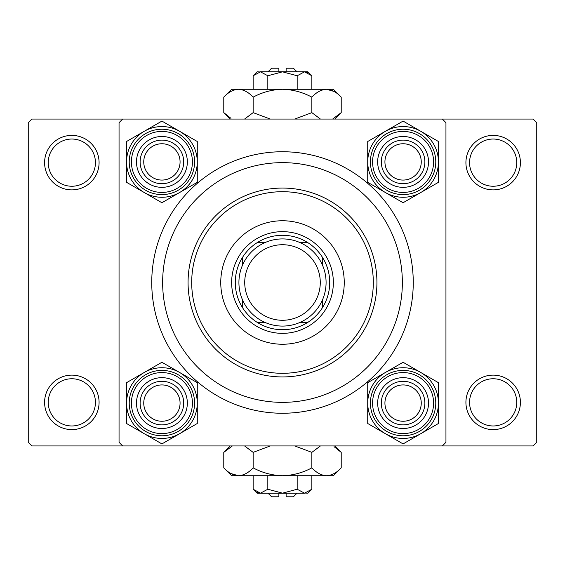 <?xml version="1.0" encoding="UTF-8"?>
<svg xmlns="http://www.w3.org/2000/svg" width="565" height="565" viewBox="0 0 565 565"><rect width="100%" height="100%" fill="white"/><g stroke="black" fill="none" stroke-linecap="round" stroke-linejoin="round"><path stroke-width="0.85" d="M44.593 402.358A27.24 27.24 0 0 1 71.833 375.118A27.24 27.24 0 0 1 99.08 402.358A27.24 27.24 0 0 1 71.833 429.605A27.24 27.24 0 0 1 44.593 402.358M95.443 402.358A23.61 23.61 0 0 0 71.833 378.755A23.61 23.61 0 0 0 48.23 402.358A23.61 23.61 0 0 0 71.833 425.968A23.61 23.61 0 0 0 95.443 402.358M44.593 162.642A27.24 27.24 0 0 1 71.833 135.395A27.24 27.24 0 0 1 99.08 162.642A27.24 27.24 0 0 1 71.833 189.882A27.24 27.24 0 0 1 44.593 162.642M95.443 162.642A23.61 23.61 0 0 0 71.833 139.032A23.61 23.61 0 0 0 48.23 162.642A23.61 23.61 0 0 0 71.833 186.245A23.61 23.61 0 0 0 95.443 162.642M465.92 162.642A27.24 27.24 0 0 1 493.167 135.395A27.24 27.24 0 0 1 520.407 162.642A27.24 27.24 0 0 1 493.167 189.882A27.24 27.24 0 0 1 465.92 162.642M516.77 162.642A23.61 23.61 0 0 0 493.167 139.032A23.61 23.61 0 0 0 469.557 162.642A23.61 23.61 0 0 0 493.167 186.245A23.61 23.61 0 0 0 516.77 162.642M465.92 402.358A27.24 27.24 0 0 1 493.167 375.118A27.24 27.24 0 0 1 520.407 402.358A27.24 27.24 0 0 1 493.167 429.605A27.24 27.24 0 0 1 465.92 402.358M516.77 402.358A23.61 23.61 0 0 0 493.167 378.755A23.61 23.61 0 0 0 469.557 402.358A23.61 23.61 0 0 0 493.167 425.968A23.61 23.61 0 0 0 516.77 402.358M151.745 282.5A130.755 130.755 0 0 1 282.5 151.745A130.755 130.755 0 0 1 413.255 282.5A130.755 130.755 0 0 1 282.5 413.255A130.755 130.755 0 0 1 151.745 282.5M442.317 119.053L31.88 119.053L28.25 122.683L28.25 442.317L31.88 445.947L442.317 445.947L445.947 442.317L445.947 122.683L442.317 119.053L533.12 119.053L536.75 122.683L536.75 442.317L533.12 445.947L442.317 445.947M122.683 445.947L119.053 442.317L119.053 122.683L122.683 119.053M344.247 282.5A61.747 61.747 0 0 0 282.5 220.753A61.747 61.747 0 0 0 220.753 282.5A61.747 61.747 0 0 0 282.5 344.247A61.747 61.747 0 0 0 344.247 282.5M191.697 282.5A90.803 90.803 0 0 0 282.5 373.303A90.803 90.803 0 0 0 373.303 282.5A90.803 90.803 0 0 0 282.5 191.697A90.803 90.803 0 0 0 191.697 282.5M376.933 282.5A94.433 94.433 0 0 1 282.5 376.933A94.433 94.433 0 0 1 188.067 282.5A94.433 94.433 0 0 1 282.5 188.067A94.433 94.433 0 0 1 376.933 282.5M162.642 282.5A119.858 119.858 0 0 0 282.5 402.358A119.858 119.858 0 0 0 402.358 282.5A119.858 119.858 0 0 0 282.5 162.642A119.858 119.858 0 0 0 162.642 282.5M180.073 403.085A18.158 18.158 0 0 0 161.915 384.927A18.158 18.158 0 0 0 143.75 403.085A18.158 18.158 0 0 0 161.915 421.25A18.158 18.158 0 0 0 180.073 403.085M140.12 403.085A21.795 21.795 0 0 1 161.915 381.297A21.795 21.795 0 0 1 183.703 403.085A21.795 21.795 0 0 1 161.915 424.88A21.795 21.795 0 0 1 140.12 403.085M420.763 433.708A35.355 35.355 0 0 1 385.408 433.708L403.085 443.913L438.44 423.503L438.44 382.675L403.085 362.264L367.73 382.675L367.73 423.503L385.408 433.708A35.355 35.355 0 0 1 385.408 372.469A35.355 35.355 0 0 1 438.44 403.085A35.355 35.355 0 0 1 420.763 433.708M403.085 428.51A25.425 25.425 0 0 1 377.66 403.085A25.425 25.425 0 0 1 403.085 377.66A25.425 25.425 0 0 1 428.51 403.085A25.425 25.425 0 0 1 403.085 428.51M403.085 381.297A21.795 21.795 0 0 0 381.297 403.085A21.795 21.795 0 0 0 403.085 424.88A21.795 21.795 0 0 0 424.88 403.085A21.795 21.795 0 0 0 403.085 381.297M403.085 370.4A32.692 32.692 0 0 1 435.777 403.085A32.692 32.692 0 0 1 403.085 435.777A32.692 32.692 0 0 1 370.4 403.085A32.692 32.692 0 0 1 403.085 370.4A32.692 32.692 0 0 0 370.4 403.085A32.692 32.692 0 0 0 403.085 435.777M421.25 403.085A18.158 18.158 0 0 0 403.085 384.927A18.158 18.158 0 0 0 384.927 403.085A18.158 18.158 0 0 0 403.085 421.25A18.158 18.158 0 0 0 421.25 403.085M381.297 403.085A21.795 21.795 0 0 1 403.085 381.297A21.795 21.795 0 0 1 424.88 403.085A21.795 21.795 0 0 1 403.085 424.88A21.795 21.795 0 0 1 381.297 403.085M144.237 372.469A35.355 35.355 0 0 1 179.592 372.469L161.915 362.264L126.56 382.675L126.56 423.503L161.915 443.913L197.27 423.503L197.27 382.675L179.592 372.469A35.355 35.355 0 0 1 179.592 433.708A35.355 35.355 0 0 1 126.56 403.085A35.355 35.355 0 0 1 144.237 372.469M161.915 377.66A25.425 25.425 0 0 1 187.34 403.085A25.425 25.425 0 0 1 161.915 428.51A25.425 25.425 0 0 1 136.49 403.085A25.425 25.425 0 0 1 161.915 377.66M161.915 424.88A21.795 21.795 0 0 0 183.703 403.085A21.795 21.795 0 0 0 161.915 381.297A21.795 21.795 0 0 0 140.12 403.085A21.795 21.795 0 0 0 161.915 424.88M161.915 435.777A32.692 32.692 0 0 1 129.223 403.085A32.692 32.692 0 0 1 161.915 370.4A32.692 32.692 0 0 1 194.6 403.085A32.692 32.692 0 0 1 161.915 435.777A32.692 32.692 0 0 0 194.6 403.085A32.692 32.692 0 0 0 161.915 370.4M143.75 161.915A18.158 18.158 0 0 0 161.915 180.073A18.158 18.158 0 0 0 180.073 161.915A18.158 18.158 0 0 0 161.915 143.75A18.158 18.158 0 0 0 143.75 161.915M183.703 161.915A21.795 21.795 0 0 1 161.915 183.703A21.795 21.795 0 0 1 140.12 161.915A21.795 21.795 0 0 1 161.915 140.12A21.795 21.795 0 0 1 183.703 161.915M384.927 161.915A18.158 18.158 0 0 0 403.085 180.073A18.158 18.158 0 0 0 421.25 161.915A18.158 18.158 0 0 0 403.085 143.75A18.158 18.158 0 0 0 384.927 161.915M424.88 161.915A21.795 21.795 0 0 1 403.085 183.703A21.795 21.795 0 0 1 381.297 161.915A21.795 21.795 0 0 1 403.085 140.12A21.795 21.795 0 0 1 424.88 161.915M420.763 192.531A35.355 35.355 0 0 1 385.408 192.531L403.085 202.736L438.44 182.326L438.44 141.497L403.085 121.087L367.73 141.497L367.73 182.326L385.408 192.531A35.355 35.355 0 0 1 385.408 131.292A35.355 35.355 0 0 1 438.44 161.915A35.355 35.355 0 0 1 420.763 192.531M403.085 187.34A25.425 25.425 0 0 1 377.66 161.915A25.425 25.425 0 0 1 403.085 136.49A25.425 25.425 0 0 1 428.51 161.915A25.425 25.425 0 0 1 403.085 187.34M403.085 140.12A21.795 21.795 0 0 0 381.297 161.915A21.795 21.795 0 0 0 403.085 183.703A21.795 21.795 0 0 0 424.88 161.915A21.795 21.795 0 0 0 403.085 140.12M403.085 129.223A32.692 32.692 0 0 1 435.777 161.915A32.692 32.692 0 0 1 403.085 194.6A32.692 32.692 0 0 1 370.4 161.915A32.692 32.692 0 0 1 403.085 129.223A32.692 32.692 0 0 0 370.4 161.915A32.692 32.692 0 0 0 403.085 194.6M144.237 131.292A35.355 35.355 0 0 1 179.592 131.292L161.915 121.087L126.56 141.497L126.56 182.326L161.915 202.736L197.27 182.326L197.27 141.497L179.592 131.292A35.355 35.355 0 0 1 179.592 192.531A35.355 35.355 0 0 1 126.56 161.915A35.355 35.355 0 0 1 144.237 131.292M161.915 136.49A25.425 25.425 0 0 1 187.34 161.915A25.425 25.425 0 0 1 161.915 187.34A25.425 25.425 0 0 1 136.49 161.915A25.425 25.425 0 0 1 161.915 136.49M161.915 183.703A21.795 21.795 0 0 0 183.703 161.915A21.795 21.795 0 0 0 161.915 140.12A21.795 21.795 0 0 0 140.12 161.915A21.795 21.795 0 0 0 161.915 183.703M161.915 194.6A32.692 32.692 0 0 1 129.223 161.915A32.692 32.692 0 0 1 161.915 129.223A32.692 32.692 0 0 1 194.6 161.915A32.692 32.692 0 0 1 161.915 194.6A32.692 32.692 0 0 0 194.6 161.915A32.692 32.692 0 0 0 161.915 129.223M282.5 235.28A47.22 47.22 0 0 0 257.336 242.547L265.084 242.547L257.336 242.547A47.22 47.22 0 0 0 242.547 307.664L242.547 299.916L242.547 307.664A47.22 47.22 0 0 0 307.664 322.453L299.916 322.453L307.664 322.453A47.22 47.22 0 0 0 322.453 307.664L322.453 299.916L322.453 307.664A47.22 47.22 0 0 0 322.453 257.336L322.453 265.084L322.453 257.336A47.22 47.22 0 0 0 307.664 242.547L299.916 242.547L307.664 242.547A47.22 47.22 0 0 0 282.5 235.28M282.5 333.35A50.85 50.85 0 0 1 231.65 282.5A50.85 50.85 0 0 1 282.5 231.65A50.85 50.85 0 0 1 333.35 282.5A50.85 50.85 0 0 1 282.5 333.35M257.336 322.453L265.084 322.453L257.336 322.453M242.547 257.336L242.547 265.084L242.547 257.336M265.084 242.547A43.583 43.583 0 0 0 242.547 265.084M242.547 299.916A43.583 43.583 0 0 0 265.084 322.453M244.723 282.5A37.777 37.777 0 0 0 282.5 320.277A37.777 37.777 0 0 0 320.277 282.5A37.777 37.777 0 0 0 282.5 244.723A37.777 37.777 0 0 0 244.723 282.5M326.083 282.5A43.583 43.583 0 0 1 282.5 326.083A43.583 43.583 0 0 1 238.917 282.5A43.583 43.583 0 0 1 282.5 238.917A43.583 43.583 0 0 1 326.083 282.5M297.028 493.167L293.397 496.797L286.13 496.797L286.13 493.167M305.531 493.083L307.925 493.167L311.859 489.234L304.521 493.167L297.176 489.234L282.5 493.167L267.824 489.234L260.479 493.167L253.141 489.234L253.141 475.73M267.824 489.234L267.824 475.73M256.715 492.073L259.469 493.083M311.859 489.234L311.859 475.73M297.176 489.234L297.176 475.73M334.049 446.668L341.218 452.36L341.218 467.862L333.35 475.73L231.65 475.73L223.782 467.862L223.782 452.36L232.342 445.947M341.218 467.862C336.648 472.778 331.754 475.405 326.535 475.73C321.379 475.426 316.492 472.806 311.859 467.862C302.671 472.792 292.889 475.412 282.5 475.73C272.146 475.419 262.365 472.792 253.141 467.862C248.572 472.778 243.677 475.405 238.465 475.73C233.31 475.426 228.415 472.806 223.782 467.862M253.141 467.862L253.141 452.36L270.261 445.947M244.581 445.947L253.141 452.36M230.951 473.562L238.465 475.73M326.535 475.73L328.562 475.568M311.859 467.862L311.859 452.36L320.419 445.947M294.739 445.947L311.859 452.36M304.521 493.167L257.075 493.167L253.141 489.234M278.87 493.167L278.87 496.797L271.603 496.797L267.972 493.167M267.972 71.833L271.603 68.203L278.87 68.203L278.87 71.833M259.469 71.917L257.075 71.833L253.141 75.767L260.479 71.833L267.824 75.767L282.5 71.833L297.176 75.767L304.521 71.833L311.859 75.767L311.859 89.27M297.176 75.767L297.176 89.27M308.285 72.927L305.531 71.917M253.141 75.767L253.141 89.27M267.824 75.767L267.824 89.27M230.951 118.332L223.782 112.64L223.782 97.138L231.65 89.27L333.35 89.27L341.218 97.138L341.218 112.64L332.658 119.053M223.782 97.138C228.352 92.222 233.246 89.595 238.465 89.27C243.621 89.574 248.508 92.194 253.141 97.138C262.329 92.208 272.111 89.588 282.5 89.27C292.854 89.581 302.635 92.208 311.859 97.138C316.428 92.222 321.323 89.595 326.535 89.27C331.69 89.574 336.585 92.194 341.218 97.138M311.859 97.138L311.859 112.64L294.739 119.053M320.419 119.053L311.859 112.64M334.049 91.438L326.535 89.27M238.465 89.27L236.438 89.432M253.141 97.138L253.141 112.64L244.581 119.053M270.261 119.053L253.141 112.64M260.479 71.833L307.925 71.833L311.859 75.767M286.13 71.833L286.13 68.203L293.397 68.203L297.028 71.833M403.085 433.595A30.51 30.51 0 0 0 433.595 403.085A30.51 30.51 0 0 0 403.085 372.575A30.51 30.51 0 0 0 372.575 403.085A30.51 30.51 0 0 0 403.085 433.595M161.915 372.575A30.51 30.51 0 0 0 131.405 403.085A30.51 30.51 0 0 0 161.915 433.595A30.51 30.51 0 0 0 192.425 403.085A30.51 30.51 0 0 0 161.915 372.575M403.085 192.425A30.51 30.51 0 0 0 433.595 161.915A30.51 30.51 0 0 0 403.085 131.405A30.51 30.51 0 0 0 372.575 161.915A30.51 30.51 0 0 0 403.085 192.425M161.915 131.405A30.51 30.51 0 0 0 131.405 161.915A30.51 30.51 0 0 0 161.915 192.425A30.51 30.51 0 0 0 192.425 161.915A30.51 30.51 0 0 0 161.915 131.405M334.805 445.947L341.218 452.36M230.195 445.947L223.782 452.36M230.195 119.053L223.782 112.64M334.805 119.053L341.218 112.64"/></g></svg>
